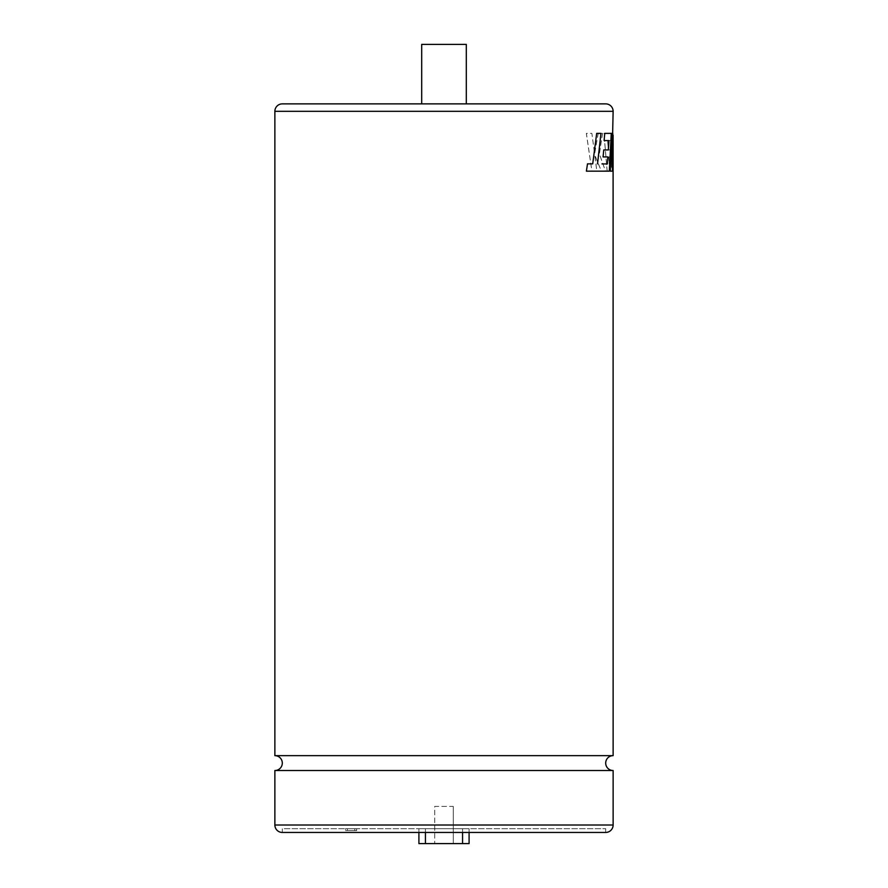 <?xml version="1.0" encoding="UTF-8"?>
<svg xmlns="http://www.w3.org/2000/svg" width="888" height="888" viewBox="0 0 888 888"><rect width="100%" height="100%" fill="white"/><g stroke="black" fill="none" stroke-linecap="round" stroke-linejoin="round"><path stroke-width="0.67" stroke-dasharray="4.44 3.33" d="M613.131 755.655L274.869 755.655M421.7 103.874L466.3 103.874L421.7 103.874M347.352 830.591L354.789 830.591L347.352 830.591L347.352 828.726L354.789 828.726L347.352 828.726M354.789 830.591L354.789 828.726M345.499 830.591L356.643 830.591L345.499 830.591L345.499 828.726L356.643 828.726L345.499 828.726M356.643 830.591L356.643 828.726M613.131 770.518L274.869 770.518M453.291 806.426L453.291 843.6L434.709 843.6L453.291 843.6L434.709 843.6L453.291 843.6L453.291 806.426L434.709 806.426L434.709 843.6L434.709 806.426L453.291 806.426M462.57 832.445L462.57 828.726L425.419 828.726L462.581 828.726L418.914 828.726L469.086 828.726L462.57 828.726L462.57 843.6L469.086 843.6M469.086 828.726L469.086 832.445M605.694 828.726L605.694 832.445L282.306 832.445L282.306 828.726L605.694 828.726L282.306 828.726M605.694 103.874L282.306 103.874M425.43 832.445L425.43 843.6L418.914 843.6M425.419 843.6L425.419 828.726L425.419 843.6L462.581 843.6L462.581 828.726L462.581 843.6M613.097 135.109L613.042 167L612.454 133.378L603.973 133.378L607.17 171.151L612.265 171.151L612.043 163.958L609.235 163.958L608.791 156.932L611.677 156.932L608.791 156.932M607.636 140.559L608.291 149.95L611.399 149.95L611.677 156.932L611.366 149.95L608.324 149.95L607.67 140.559L611.688 140.559L607.67 140.559M612.609 171.151L611.688 140.559L612.565 171.151M602.53 133.378L599.367 153.89L605.472 171.151L601.354 171.151L594.771 155.045L596.803 171.151L591.896 171.151L586.335 133.378L591.874 133.378L594.605 153.89L598.201 133.378L602.564 133.378L599.4 153.89L605.505 171.151L601.387 171.151L594.805 155.045L596.836 171.151L591.93 171.151L586.369 133.378L591.874 133.378L594.638 153.89L598.168 133.378L602.564 133.378M613.086 144.167L613.075 171.151L613.097 144.167M608.291 149.95L608.946 140.559M608.746 156.932L609.201 163.958L612.043 163.958M612.01 163.958L612.265 171.151M612.232 171.151L607.17 171.151M607.137 171.151L603.94 133.378L611.71 133.378M611.677 133.378L612.454 133.378M612.409 133.378L613.042 167M613.009 167L613.097 133.378M613.075 133.378L611.854 167.166M611.876 133.378L610.223 171.151M596.647 133.378L592.718 163.858M587.479 163.858L586.358 171.151M609.368 171.151L601.231 171.151M604.728 133.378L604.073 140.559M603.718 149.95L603.085 156.932M607.814 156.932L607.292 163.958M466.3 44.4L421.7 44.4M613.131 825.019L274.869 825.019M274.869 111.311L613.131 111.311M418.914 828.726L418.914 832.445"/><path stroke-width="1.33" d="M274.869 770.518A7.437 7.437 0 0 0 282.306 763.092A7.437 7.437 0 0 0 274.869 755.655L613.131 755.655A7.437 7.437 0 0 0 605.694 763.092A7.437 7.437 0 0 0 613.131 770.518L613.131 825.019A7.437 7.437 0 0 1 605.694 832.445L282.306 832.445A7.437 7.437 0 0 1 274.869 825.019L274.869 770.518L613.131 770.518M421.7 103.874L421.7 44.4L466.3 44.4L466.3 103.874M596.681 133.378L600.998 133.378L597.535 163.858L600.965 133.378L596.681 133.378L592.718 163.858L587.512 163.858L586.391 171.151L609.368 171.151L611.299 133.378L604.761 133.378L604.118 140.559L608.946 140.559L608.336 149.95L603.751 149.95L603.085 156.932L607.847 156.932L607.337 163.958L601.997 163.914M613.131 755.655L613.097 135.109M612.498 171.151L613.131 144.167L612.465 171.151L610.256 171.151L612.498 171.151M274.869 755.655L274.869 111.311A7.437 7.437 0 0 1 282.306 103.874L605.694 103.874A7.437 7.437 0 0 1 613.131 111.311L611.899 167.166L612.787 133.378L611.91 133.378L610.256 171.151M469.086 832.445L469.086 843.6L418.914 843.6L418.914 832.445M425.43 832.445L425.43 843.6M462.57 832.445L462.57 843.6M611.91 133.378L612.753 133.378L611.899 167.166M592.685 163.858L587.479 163.858M586.391 171.151L601.198 171.151M609.323 171.151L611.266 133.378L604.761 133.378M604.118 140.559L608.913 140.559M603.751 149.95L608.302 149.95M603.085 156.932L607.814 156.932M601.953 163.914L607.337 163.958M613.131 111.311L274.869 111.311M274.869 825.019L613.131 825.019"/></g></svg>
